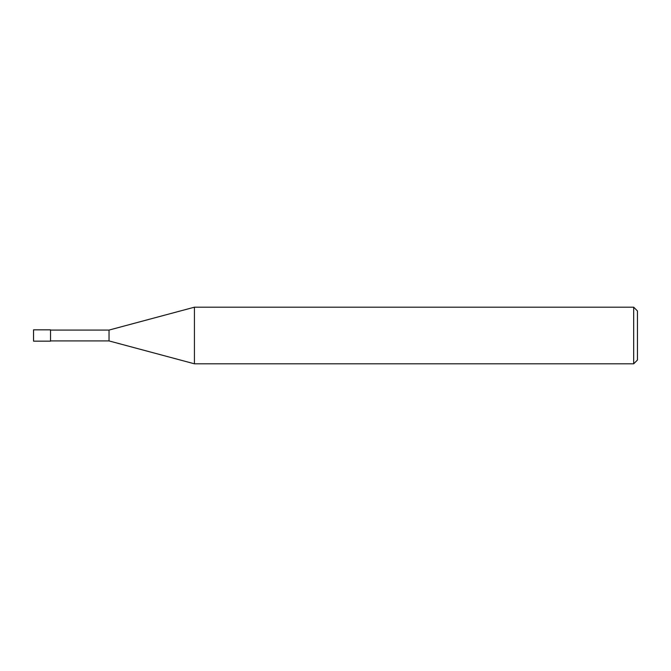 <?xml version="1.0" encoding="UTF-8"?>
<svg xmlns="http://www.w3.org/2000/svg" width="671" height="671" viewBox="0 0 671 671"><rect width="100%" height="100%" fill="white"/><g stroke="black" fill="none" stroke-linecap="round" stroke-linejoin="round"><path stroke-width="1.01" d="M633.676 307.192L633.676 363.808L194.431 363.808L194.431 307.192L633.676 307.192L637.45 310.967L637.45 360.033L633.676 363.808M50.535 340.927L109.037 340.927L109.037 330.073L109.037 340.927L194.431 363.808M50.535 329.838L50.535 341.162L33.55 341.162L33.55 329.838L50.535 329.838M50.535 330.073L109.037 330.073L194.431 307.192"/></g></svg>
